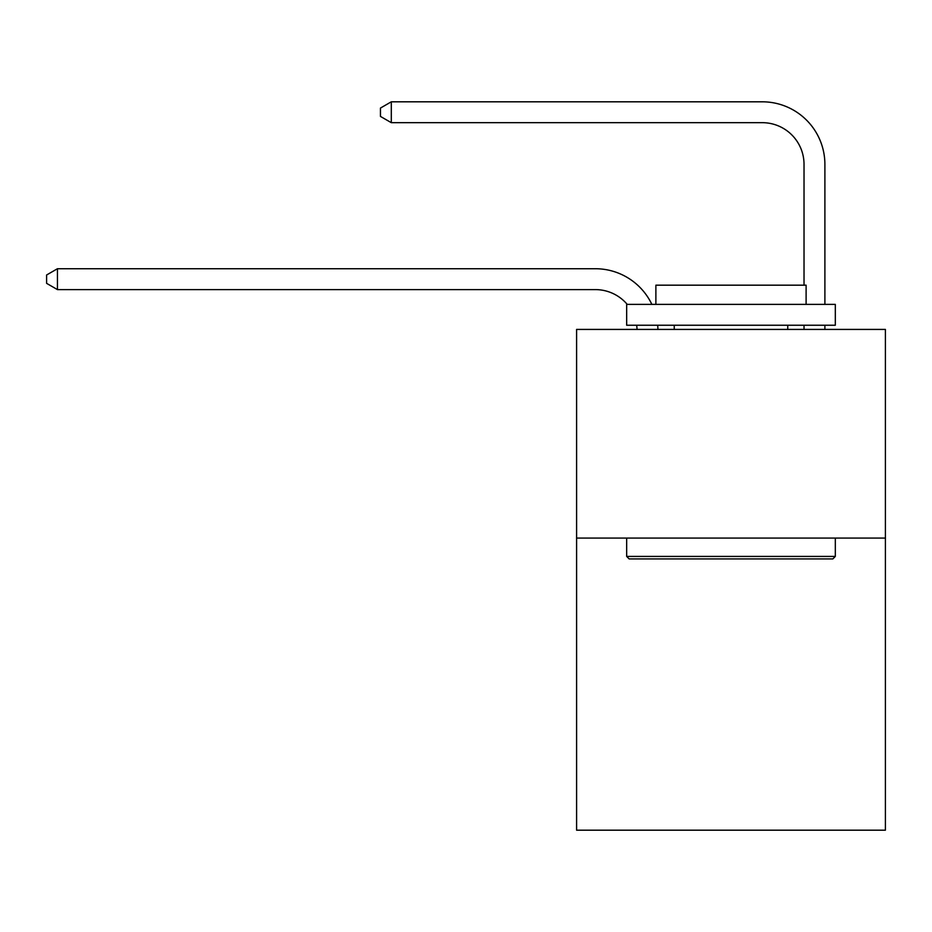 <?xml version="1.0" encoding="UTF-8"?>
<svg xmlns="http://www.w3.org/2000/svg" width="932" height="932" viewBox="0 0 932 932"><rect width="100%" height="100%" fill="white"/><g stroke="black" fill="none" stroke-linecap="round" stroke-linejoin="round"><path stroke-width="1.4" d="M885.4 538.067L885.4 830.191L576.593 830.191L576.593 329.415L885.4 329.415L885.4 538.067L576.593 538.067M637.057 329.415A41.73 41.73 0 0 0 636.649 325.245A41.73 41.73 0 0 1 637.057 329.415A41.73 41.73 0 0 0 636.649 325.245A41.73 41.73 0 0 1 637.057 329.415A41.73 41.73 0 0 0 636.649 325.245A41.73 41.73 0 0 1 637.057 329.415A41.73 41.73 0 0 0 636.649 325.245A41.73 41.73 0 0 1 637.057 329.415A41.73 41.73 0 0 0 636.649 325.245M627.224 304.38A41.73 41.73 0 0 0 595.362 289.607A41.73 41.73 0 0 1 627.224 304.38A41.73 41.73 0 0 0 595.362 289.607A41.73 41.73 0 0 1 627.224 304.38A41.73 41.73 0 0 0 595.362 289.607A41.73 41.73 0 0 1 627.224 304.38A41.73 41.73 0 0 0 595.362 289.607A41.73 41.73 0 0 1 627.224 304.38A41.73 41.73 0 0 0 595.362 289.607L57.446 289.607L46.6 283.34L46.6 274.998L57.446 268.731L595.362 268.731A62.595 62.595 0 0 1 651.864 304.38M804.025 285.18L804.025 164.405A41.73 41.73 0 0 0 762.294 122.674L391.3 122.674L380.454 116.418L380.454 108.065L391.3 101.809L762.294 101.809A62.595 62.595 0 0 1 824.89 164.405L824.89 304.38M629.17 558.932L626.665 556.427L835.317 556.427L832.824 558.932L629.17 558.932M835.317 304.38L835.317 325.245L626.665 325.245L626.665 304.38L835.317 304.38M655.883 304.38L655.883 285.18L806.11 285.18L806.11 304.38M835.317 538.067L835.317 556.427M626.665 538.067L626.665 556.427M787.75 325.245L787.75 329.415M674.244 325.245L674.244 329.415M57.446 268.731L595.362 268.731L57.446 268.731L595.362 268.731L57.446 268.731L595.362 268.731L57.446 268.731L595.362 268.731L57.446 268.731L57.446 289.607M804.025 164.405A41.73 41.73 0 0 0 762.294 122.674A41.73 41.73 0 0 1 804.025 164.405A41.73 41.73 0 0 0 762.294 122.674A41.73 41.73 0 0 1 804.025 164.405A41.73 41.73 0 0 0 762.294 122.674A41.73 41.73 0 0 1 804.025 164.405A41.73 41.73 0 0 0 762.294 122.674A41.73 41.73 0 0 1 804.025 164.405M391.3 101.809L762.294 101.809L391.3 101.809L762.294 101.809L391.3 101.809L762.294 101.809L391.3 101.809L762.294 101.809L391.3 101.809L391.3 122.674M657.666 325.245A62.595 62.595 0 0 1 657.934 329.415M824.89 325.245L824.89 329.415M804.025 329.415L804.025 325.245"/></g></svg>
